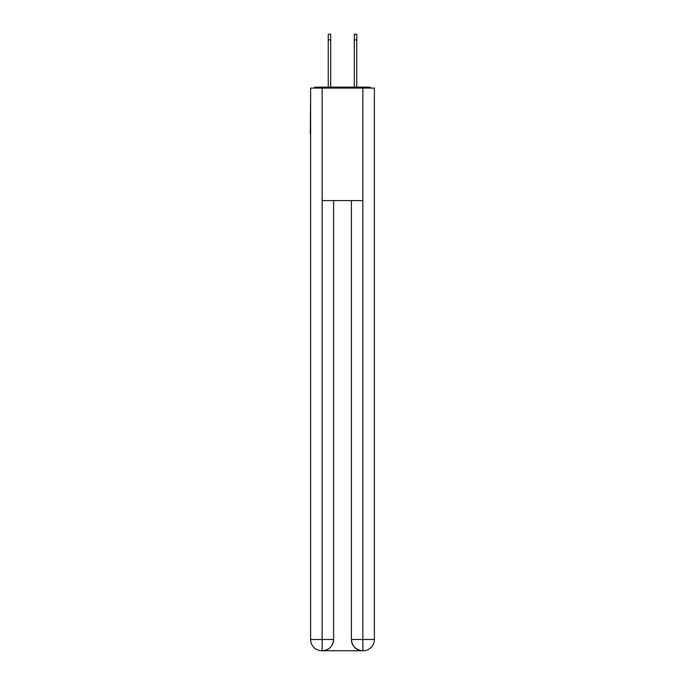 <?xml version="1.0" encoding="UTF-8"?>
<svg xmlns="http://www.w3.org/2000/svg" width="685" height="685" viewBox="0 0 685 685"><rect width="100%" height="100%" fill="white"/><g stroke="black" fill="none" stroke-linecap="round" stroke-linejoin="round"><path stroke-width="1.03" d="M374.387 92.954L374.387 173.416M310.613 134.029L310.613 173.416M310.331 134.029L310.613 92.954M371.133 88.082A2.817 2.817 0 0 0 369.035 87.141L315.965 87.141A2.817 2.817 0 0 0 313.867 88.082M369.035 87.141L357.133 87.141L369.035 87.141M327.867 87.141L315.965 87.141L327.867 87.141M321.873 650.75A11.251 11.251 0 0 1 310.613 639.499L333.595 639.499L333.595 200.611L333.595 639.499A11.251 11.251 0 0 1 322.335 650.75L321.873 650.75A11.251 11.251 0 0 1 310.613 639.499L310.613 88.082L322.147 88.082L322.147 200.611L362.853 200.611L362.853 88.082L322.147 88.082M362.853 88.082L374.387 88.082L374.387 639.499A11.251 11.251 0 0 1 363.127 650.75L362.665 650.75A11.251 11.251 0 0 1 351.405 639.499L351.405 200.611L351.405 639.499C351.979 646.126 355.729 649.877 362.665 650.75L322.335 650.75C329.297 650.022 333.047 646.272 333.595 639.499M351.405 639.499L362.853 639.499L362.939 650.75M322.147 200.611L322.147 650.75M328.243 39.876L328.243 34.25L330.684 34.25L330.684 39.876L328.243 39.876L328.243 87.141M330.684 87.141L330.684 39.876M354.316 87.141L354.316 34.25L356.757 34.25L356.757 39.876L354.316 39.876M356.757 87.141L356.757 39.876M362.853 200.611L362.853 639.499L374.387 639.499"/></g></svg>

